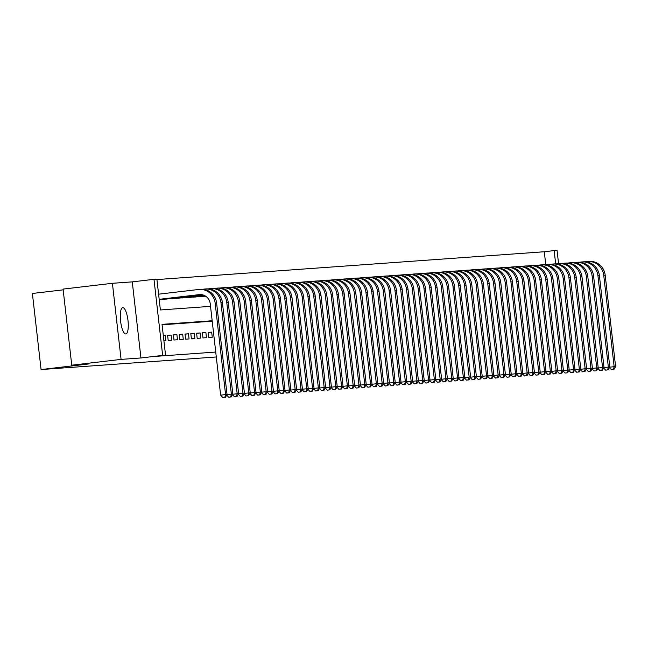 <?xml version="1.0" encoding="UTF-8"?>
<svg xmlns="http://www.w3.org/2000/svg" width="648" height="648" viewBox="0 0 648 648"><rect width="100%" height="100%" fill="white"/><g stroke="black" fill="none" stroke-linecap="round" stroke-linejoin="round"><path stroke-width="0.97" d="M122.78 307.646A13.244 3.718 83.3 0 0 122.739 307.646A13.244 3.718 83.3 0 0 120.585 321.157A13.244 3.718 83.3 0 0 125.785 333.963A13.244 3.718 83.3 0 0 125.834 333.963A13.244 3.718 83.3 0 0 127.988 320.452A13.244 3.718 83.3 0 0 122.78 307.646M545.754 264.595L544.288 251.748L554.153 250.582L557.053 250.379L558.56 263.623M63.164 289.85L32.4 293.471L41.067 369.554L216.294 356.975M41.067 369.554L88.428 363.99L71.75 365.189L63.083 289.097L112.412 283.298L121.079 359.389L140.94 357.963L162.648 355.412L153.981 279.32L156.881 279.118L160.388 309.963L210.527 306.358M140.94 357.963L132.273 281.872L112.412 283.298M132.273 281.872L153.981 279.32M544.288 251.748L156.929 279.563M71.75 365.189L121.079 359.389M208.786 337.519L212.269 337.268L211.685 332.124L208.202 332.375L208.786 337.519M202.986 337.932L206.469 337.681L205.886 332.546L202.403 332.797L202.986 337.932M197.186 338.353L200.669 338.102L200.086 332.959L196.603 333.21L197.186 338.353M191.387 338.766L194.87 338.515L194.287 333.38L190.804 333.623L191.387 338.766M185.587 339.179L189.07 338.936L188.487 333.793L185.004 334.044L185.587 339.179M179.788 339.601L183.271 339.35L182.687 334.206L179.204 334.457L179.788 339.601M173.988 340.014L177.471 339.763L176.888 334.627L173.405 334.878L173.988 340.014M168.188 340.435L171.671 340.184L171.088 335.04L167.605 335.291L168.188 340.435M163.895 340.743L165.872 340.597L165.289 335.462L163.312 335.599M159.214 299.611L161.182 299.425M163.49 299.157L166.982 299.012M169.29 298.736L172.781 298.59M175.09 298.323L178.581 298.177M180.889 297.902L184.38 297.756M186.689 297.489L190.18 297.343M192.488 297.067L195.98 296.93M198.288 296.654L201.779 296.509M204.088 296.241L205.781 296.266M212.163 320.752L162.032 324.356L165.548 355.201L155.682 356.36L215.727 352.05M212.22 321.206L162.081 324.802M165.548 355.201L162.648 355.412M555.668 263.874L554.153 250.582M163.32 335.688L165.289 335.462M167.621 335.445L171.088 335.04M173.421 335.032L176.888 334.627M179.221 334.619L182.687 334.206M185.02 334.198L188.487 333.793M190.82 333.785L194.287 333.38M196.619 333.364L200.086 332.959M202.419 332.951L205.886 332.546M208.219 332.529L211.685 332.124M159.181 299.327L199.187 294.621A10.352 9.931 85.9 0 1 199.616 294.581A10.352 9.931 85.9 0 1 210.227 303.75L220.644 395.159L225.577 394.575L215.16 303.167A15.528 14.896 -94.1 0 0 199.252 289.421A15.528 14.896 -94.1 0 0 198.604 289.486L158.598 294.184M159.189 299.392L200.305 294.557M224.832 397.394L222.863 397.621L225.415 397.354L224.832 397.394L225.577 394.575L227.027 394.47L216.61 303.062A15.528 14.896 -94.1 0 0 200.702 289.316L199.252 289.421M227.027 394.47L225.415 397.354M222.863 397.621L220.644 395.159M226.905 394.689L231.376 394.162L220.96 302.754A15.528 14.896 -94.1 0 0 205.052 289.008A15.528 14.896 -94.1 0 0 204.404 289.065L202.427 289.3M159.214 299.587L201.431 294.629M160.169 299.546L201.698 294.662M230.631 396.973L228.663 397.208L231.215 396.932L230.631 396.973L231.376 394.162L232.826 394.057L222.41 302.648A15.528 14.896 -94.1 0 0 206.501 288.903L205.052 289.008M232.826 394.057L231.215 396.932M228.663 397.208L226.711 395.037M232.705 394.268L237.176 393.741L226.76 302.333A15.528 14.896 -94.1 0 0 210.851 288.587A15.528 14.896 -94.1 0 0 210.203 288.652L208.227 288.887M164.519 299.23L202.354 294.783M165.969 299.125L202.549 294.824M236.431 396.56L234.463 396.795L237.014 396.519L236.431 396.56L237.176 393.741L238.626 393.636L228.209 302.227A15.528 14.896 -94.1 0 0 212.301 288.49L210.851 288.587M238.626 393.636L237.014 396.519M234.463 396.795L232.511 394.624M238.505 393.854L242.976 393.328L232.559 301.919A15.528 14.896 -94.1 0 0 216.651 288.174A15.528 14.896 -94.1 0 0 216.003 288.23L214.026 288.465M170.319 298.817L203.059 294.97M171.769 298.712L203.213 295.01M242.231 396.139L240.262 396.374L242.814 396.098L242.231 396.139L242.976 393.328L244.426 393.223L234.009 301.814A15.528 14.896 -94.1 0 0 218.101 288.068L216.651 288.174M244.426 393.223L242.814 396.098M240.262 396.374L238.31 394.203M244.304 393.433L248.775 392.907L238.359 301.498A15.528 14.896 -94.1 0 0 222.45 287.761A15.528 14.896 -94.1 0 0 221.802 287.817L219.826 288.052M176.118 298.396L203.65 295.164M177.568 298.291L203.78 295.213M248.03 395.726L246.062 395.96L248.613 395.685L248.03 395.726L248.775 392.907L250.225 392.81L239.809 301.401A15.528 14.896 -94.1 0 0 223.9 287.655L222.45 287.761M250.225 392.81L248.613 395.685M246.062 395.96L244.11 393.79M250.104 393.02L254.575 392.494L244.158 301.085A15.528 14.896 -94.1 0 0 228.25 287.339A15.528 14.896 -94.1 0 0 227.602 287.404L225.626 287.631M181.918 297.983L204.152 295.366M183.368 297.877L204.274 295.423M253.83 395.312L251.861 395.539L254.413 395.272L253.83 395.312L254.575 392.494L256.025 392.388L245.608 300.98A15.528 14.896 -94.1 0 0 229.7 287.234L228.25 287.339M256.025 392.388L254.413 395.272M251.861 395.539L249.909 393.368M255.903 392.599L260.375 392.081L249.958 300.672A15.528 14.896 -94.1 0 0 234.049 286.926A15.528 14.896 -94.1 0 0 233.401 286.983L231.425 287.218M187.718 297.562L204.606 295.577M189.167 297.464L204.719 295.634M259.629 394.891L257.661 395.126L260.213 394.851L259.629 394.891L260.375 392.081L261.824 391.975L251.408 300.567A15.528 14.896 -94.1 0 0 235.499 286.821L234.049 286.926M261.824 391.975L260.213 394.851M257.661 395.126L255.709 392.955M261.703 392.186L266.174 391.659L255.758 300.251A15.528 14.896 -94.1 0 0 239.849 286.505A15.528 14.896 -94.1 0 0 239.201 286.57L237.225 286.797M193.517 297.149L205.019 295.796M194.967 297.043L205.116 295.853M265.429 394.478L263.461 394.705L266.012 394.438L265.429 394.478L266.174 391.659L267.624 391.554L257.207 300.146A15.528 14.896 -94.1 0 0 241.299 286.4L239.849 286.505M267.624 391.554L266.012 394.438M263.461 394.705L261.509 392.534M267.502 391.773L271.974 391.246L261.557 299.838A15.528 14.896 -94.1 0 0 245.649 286.092A15.528 14.896 -94.1 0 0 245.001 286.149L243.024 286.384M199.317 296.735L205.4 296.014M200.767 296.63L205.489 296.071M271.229 394.057L269.26 394.292L271.812 394.016L271.229 394.057L271.974 391.246L273.424 391.141L263.007 299.732A15.528 14.896 -94.1 0 0 247.099 285.987L245.649 286.092M273.424 391.141L271.812 394.016M269.26 394.292L267.308 392.121M273.302 391.351L277.773 390.825L267.357 299.416A15.528 14.896 -94.1 0 0 251.448 285.671A15.528 14.896 -94.1 0 0 250.8 285.736L248.824 285.971M205.116 296.314L205.74 296.241M277.028 393.644L275.06 393.879L277.611 393.603L277.028 393.644L277.773 390.825L279.223 390.72L268.807 299.311A15.528 14.896 -94.1 0 0 252.898 285.574L251.448 285.671M279.223 390.72L277.611 393.603M275.06 393.879L273.108 391.708M279.102 390.938L283.573 390.412L273.156 299.003A15.528 14.896 -94.1 0 0 257.248 285.258A15.528 14.896 -94.1 0 0 256.6 285.322L254.624 285.549M282.828 393.231L280.859 393.458L283.411 393.182L282.828 393.231L283.573 390.412L285.023 390.307L274.606 298.898A15.528 14.896 -94.1 0 0 258.698 285.152L257.248 285.258M285.023 390.307L283.411 393.182M280.859 393.458L278.907 391.287M284.901 390.517L289.373 389.991L278.956 298.582A15.528 14.896 -94.1 0 0 263.048 284.845A15.528 14.896 -94.1 0 0 262.399 284.901L260.423 285.136M288.627 392.81L286.659 393.044L289.211 392.769L288.627 392.81L289.373 389.991L290.822 389.894L280.406 298.485A15.528 14.896 -94.1 0 0 264.497 284.739L263.048 284.845M290.822 389.894L289.211 392.769M286.659 393.044L284.707 390.874M290.701 390.104L295.172 389.578L284.756 298.169A15.528 14.896 -94.1 0 0 268.847 284.423A15.528 14.896 -94.1 0 0 268.199 284.488L266.223 284.715M294.427 392.396L292.459 392.623L295.01 392.356L294.427 392.396L295.172 389.578L296.622 389.472L286.205 298.064A15.528 14.896 -94.1 0 0 270.297 284.318L268.847 284.423M296.622 389.472L295.01 392.356M292.459 392.623L290.507 390.452M296.501 389.683L300.972 389.165L290.555 297.756A15.528 14.896 -94.1 0 0 274.647 284.01A15.528 14.896 -94.1 0 0 273.999 284.067L272.022 284.302M300.226 391.975L298.258 392.21L300.81 391.935L300.226 391.975L300.972 389.165L302.422 389.059L292.005 297.651A15.528 14.896 -94.1 0 0 276.097 283.905L274.647 284.01M302.422 389.059L300.81 391.935M298.258 392.21L296.306 390.039M302.3 389.27L306.771 388.743L296.355 297.335A15.528 14.896 -94.1 0 0 280.446 283.589A15.528 14.896 -94.1 0 0 279.798 283.654L277.822 283.889M306.026 391.562L304.058 391.797L306.609 391.522L306.026 391.562L306.771 388.743L308.221 388.638L297.805 297.23A15.528 14.896 -94.1 0 0 281.896 283.484L280.446 283.589M308.221 388.638L306.609 391.522M304.058 391.797L302.106 389.618M308.1 388.857L312.571 388.33L302.154 296.922A15.528 14.896 -94.1 0 0 286.246 283.176A15.528 14.896 -94.1 0 0 285.598 283.233L283.622 283.468M311.826 391.141L309.857 391.376L312.409 391.1L311.826 391.141L312.571 388.33L314.021 388.225L303.604 296.816A15.528 14.896 -94.1 0 0 287.696 283.071L286.246 283.176M314.021 388.225L312.409 391.1M309.857 391.376L307.905 389.205M313.899 388.436L318.371 387.909L307.954 296.501A15.528 14.896 -94.1 0 0 292.046 282.755A15.528 14.896 -94.1 0 0 291.398 282.82L289.421 283.055M317.625 390.728L315.657 390.963L318.209 390.687L317.625 390.728L318.371 387.909L319.82 387.812L309.404 296.403A15.528 14.896 -94.1 0 0 293.495 282.658L292.046 282.755M319.82 387.812L318.209 390.687M315.657 390.963L313.705 388.792M319.699 388.022L324.17 387.496L313.754 296.087A15.528 14.896 -94.1 0 0 297.845 282.342A15.528 14.896 -94.1 0 0 297.197 282.406L295.221 282.633M323.425 390.315L321.457 390.541L324.008 390.266L323.425 390.315L324.17 387.496L325.62 387.391L315.203 295.982A15.528 14.896 -94.1 0 0 299.295 282.236L297.845 282.342M325.62 387.391L324.008 390.266M321.457 390.541L319.505 388.371M325.499 387.601L329.97 387.083L319.553 295.674A15.528 14.896 -94.1 0 0 303.645 281.929A15.528 14.896 -94.1 0 0 302.997 281.985L301.02 282.22M329.225 389.894L327.256 390.128L329.808 389.853L329.225 389.894L329.97 387.083L331.42 386.978L321.003 295.569A15.528 14.896 -94.1 0 0 305.095 281.823L303.645 281.929M331.42 386.978L329.808 389.853M327.256 390.128L325.304 387.958M331.298 387.188L335.769 386.662L325.353 295.253A15.528 14.896 -94.1 0 0 309.444 281.507A15.528 14.896 -94.1 0 0 308.796 281.572L306.82 281.799M335.024 389.48L333.056 389.707L335.607 389.44L335.024 389.48L335.769 386.662L337.219 386.556L326.803 295.148A15.528 14.896 -94.1 0 0 310.894 281.402L309.444 281.507M337.219 386.556L335.607 389.44M333.056 389.707L331.104 387.536M337.098 386.775L341.569 386.249L331.152 294.84A15.528 14.896 -94.1 0 0 315.244 281.094A15.528 14.896 -94.1 0 0 314.596 281.151L312.62 281.386M340.824 389.059L338.855 389.294L341.407 389.019L340.824 389.059L341.569 386.249L343.019 386.143L332.602 294.735A15.528 14.896 -94.1 0 0 316.694 280.989L315.244 281.094M343.019 386.143L341.407 389.019M338.855 389.294L336.903 387.123M342.897 386.354L347.369 385.827L336.952 294.419A15.528 14.896 -94.1 0 0 321.044 280.673A15.528 14.896 -94.1 0 0 320.396 280.738L318.419 280.973M346.623 388.646L344.655 388.881L347.207 388.606L346.623 388.646L347.369 385.827L348.818 385.722L338.402 294.314A15.528 14.896 -94.1 0 0 322.493 280.576L321.044 280.673M348.818 385.722L347.207 388.606M344.655 388.881L342.703 386.71M348.697 385.941L353.168 385.414L342.752 294.006A15.528 14.896 -94.1 0 0 326.843 280.26A15.528 14.896 -94.1 0 0 326.195 280.325L324.219 280.552M352.423 388.233L350.455 388.46L353.006 388.184L352.423 388.233L353.168 385.414L354.618 385.309L344.201 293.9A15.528 14.896 -94.1 0 0 328.293 280.155L326.843 280.26M354.618 385.309L353.006 388.184M350.455 388.46L348.502 386.289M354.497 385.519L358.968 384.993L348.551 293.584A15.528 14.896 -94.1 0 0 332.643 279.847A15.528 14.896 -94.1 0 0 331.995 279.904L330.018 280.139M358.223 387.812L356.254 388.047L358.806 387.771L358.223 387.812L358.968 384.993L360.418 384.896L350.001 293.487A15.528 14.896 -94.1 0 0 334.093 279.742L332.643 279.847M360.418 384.896L358.806 387.771M356.254 388.047L354.302 385.876M360.296 385.106L364.767 384.58L354.351 293.171A15.528 14.896 -94.1 0 0 338.442 279.426A15.528 14.896 -94.1 0 0 337.794 279.491L335.818 279.717M364.022 387.399L362.054 387.626L364.605 387.358L364.022 387.399L364.767 384.58L366.217 384.475L355.801 293.066A15.528 14.896 -94.1 0 0 339.892 279.32L338.442 279.426M366.217 384.475L364.605 387.358M362.054 387.626L360.102 385.455M366.096 384.685L370.567 384.167L360.15 292.758A15.528 14.896 -94.1 0 0 344.242 279.013A15.528 14.896 -94.1 0 0 343.594 279.069L341.618 279.304M369.822 386.978L367.853 387.212L370.405 386.937L369.822 386.978L370.567 384.167L372.017 384.062L361.6 292.653A15.528 14.896 -94.1 0 0 345.692 278.907L344.242 279.013M372.017 384.062L370.405 386.937M367.853 387.212L365.901 385.042M371.895 384.272L376.367 383.746L365.95 292.337A15.528 14.896 -94.1 0 0 350.041 278.591A15.528 14.896 -94.1 0 0 349.394 278.656L347.417 278.883M375.621 386.564L373.653 386.791L376.204 386.524L375.621 386.564L376.367 383.746L377.816 383.64L367.4 292.232A15.528 14.896 -94.1 0 0 351.491 278.486L350.041 278.591M377.816 383.64L376.204 386.524M373.653 386.791L371.701 384.62M377.695 383.859L382.166 383.333L371.75 291.924A15.528 14.896 -94.1 0 0 355.841 278.178A15.528 14.896 -94.1 0 0 355.193 278.235L353.225 278.47M381.421 386.143L379.453 386.378L382.004 386.103L381.421 386.143L382.166 383.333L383.616 383.227L373.199 291.819A15.528 14.896 -94.1 0 0 357.291 278.073L355.841 278.178M383.616 383.227L382.004 386.103M379.453 386.378L377.501 384.207M383.495 383.438L387.966 382.911L377.549 291.503A15.528 14.896 -94.1 0 0 361.641 277.757A15.528 14.896 -94.1 0 0 360.993 277.822L359.024 278.057M387.221 385.73L385.252 385.965L387.804 385.69L387.221 385.73L387.966 382.911L389.416 382.806L378.999 291.398A15.528 14.896 -94.1 0 0 363.091 277.66L361.641 277.757M389.416 382.806L387.804 385.69M385.252 385.965L383.3 383.794M389.294 383.025L393.765 382.498L383.349 291.09A15.528 14.896 -94.1 0 0 367.44 277.344A15.528 14.896 -94.1 0 0 366.792 277.409L364.824 277.636M393.02 385.317L391.052 385.544L393.603 385.268L393.02 385.317L393.765 382.498L395.215 382.393L384.799 290.984A15.528 14.896 -94.1 0 0 368.89 277.239L367.44 277.344M395.215 382.393L393.603 385.268M391.052 385.544L389.1 383.373M395.094 382.604L399.565 382.077L389.148 290.669A15.528 14.896 -94.1 0 0 373.24 276.931A15.528 14.896 -94.1 0 0 372.592 276.988L370.624 277.223M398.82 384.896L396.851 385.131L399.403 384.855L398.82 384.896L399.565 382.077L401.015 381.98L390.598 290.571A15.528 14.896 -94.1 0 0 374.69 276.826L373.24 276.931M401.015 381.98L399.403 384.855M396.851 385.131L394.899 382.96M400.893 382.19L405.365 381.664L394.948 290.255A15.528 14.896 -94.1 0 0 379.04 276.51A15.528 14.896 -94.1 0 0 378.392 276.575L376.423 276.801M404.619 384.483L402.651 384.709L405.203 384.442L404.619 384.483L405.365 381.664L406.814 381.559L396.398 290.15A15.528 14.896 -94.1 0 0 380.489 276.404L379.04 276.51M406.814 381.559L405.203 384.442M402.651 384.709L400.699 382.539M406.693 381.777L411.164 381.251L400.748 289.842A15.528 14.896 -94.1 0 0 384.839 276.097A15.528 14.896 -94.1 0 0 384.191 276.153L382.223 276.388M410.419 384.062L408.451 384.296L411.002 384.021L410.419 384.062L411.164 381.251L412.614 381.146L402.197 289.737A15.528 14.896 -94.1 0 0 386.289 275.991L384.839 276.097M412.614 381.146L411.002 384.021M408.451 384.296L406.499 382.126M412.493 381.356L416.964 380.83L406.547 289.421A15.528 14.896 -94.1 0 0 390.639 275.675A15.528 14.896 -94.1 0 0 389.991 275.74L388.022 275.975M416.219 383.648L414.25 383.883L416.802 383.608L416.219 383.648L416.964 380.83L418.414 380.724L407.997 289.316A15.528 14.896 -94.1 0 0 392.089 275.57L390.639 275.675M418.414 380.724L416.802 383.608M414.25 383.883L412.298 381.713M418.292 380.943L422.763 380.416L412.347 289.008A15.528 14.896 -94.1 0 0 396.438 275.262A15.528 14.896 -94.1 0 0 395.79 275.319L393.822 275.554M422.018 383.227L420.05 383.462L422.601 383.187L422.018 383.227L422.763 380.416L424.213 380.311L413.797 288.903A15.528 14.896 -94.1 0 0 397.888 275.157L396.438 275.262M424.213 380.311L422.601 383.187M420.05 383.462L418.098 381.291M424.092 380.522L428.563 379.995L418.146 288.587A15.528 14.896 -94.1 0 0 402.238 274.849A15.528 14.896 -94.1 0 0 401.59 274.906L399.622 275.141M427.818 382.814L425.849 383.049L428.401 382.774L427.818 382.814L428.563 379.995L430.013 379.898L419.596 288.49A15.528 14.896 -94.1 0 0 403.688 274.744L402.238 274.849M430.013 379.898L428.401 382.774M425.849 383.049L423.897 380.878M429.891 380.109L434.363 379.582L423.946 288.174A15.528 14.896 -94.1 0 0 408.038 274.428A15.528 14.896 -94.1 0 0 407.389 274.493L405.421 274.72M433.617 382.401L431.649 382.628L434.2 382.352L433.617 382.401L434.363 379.582L435.812 379.477L425.396 288.068A15.528 14.896 -94.1 0 0 409.487 274.323L408.038 274.428M435.812 379.477L434.2 382.352M431.649 382.628L429.697 380.457M435.691 379.688L440.162 379.169L429.745 287.761A15.528 14.896 -94.1 0 0 413.837 274.015A15.528 14.896 -94.1 0 0 413.189 274.072L411.221 274.306M439.417 381.98L437.449 382.215L440 381.939L439.417 381.98L440.162 379.169L441.612 379.064L431.195 287.655A15.528 14.896 -94.1 0 0 415.287 273.91L413.837 274.015M441.612 379.064L440 381.939M437.449 382.215L435.497 380.044M441.49 379.274L445.962 378.748L435.545 287.339A15.528 14.896 -94.1 0 0 419.637 273.594A15.528 14.896 -94.1 0 0 418.989 273.659L417.02 273.885M445.216 381.567L443.248 381.794L445.8 381.526L445.216 381.567L445.962 378.748L447.412 378.643L436.995 287.234A15.528 14.896 -94.1 0 0 421.087 273.488L419.637 273.594M447.412 378.643L445.8 381.526M443.248 381.794L441.296 379.623M447.29 378.861L451.761 378.335L441.345 286.926A15.528 14.896 -94.1 0 0 425.436 273.181A15.528 14.896 -94.1 0 0 424.788 273.237L422.82 273.472M451.016 381.146L449.048 381.38L451.599 381.105L451.016 381.146L451.761 378.335L453.211 378.23L442.795 286.821A15.528 14.896 -94.1 0 0 426.886 273.075L425.436 273.181M453.211 378.23L451.599 381.105M449.048 381.38L447.096 379.21M453.09 378.44L457.561 377.914L447.144 286.505A15.528 14.896 -94.1 0 0 431.236 272.759A15.528 14.896 -94.1 0 0 430.588 272.824L428.62 273.059M456.816 380.732L454.847 380.967L457.399 380.692L456.816 380.732L457.561 377.914L459.011 377.808L448.594 286.4A15.528 14.896 -94.1 0 0 432.686 272.662L431.236 272.759M459.011 377.808L457.399 380.692M454.847 380.967L452.895 378.796M458.889 378.027L463.361 377.501L452.944 286.092A15.528 14.896 -94.1 0 0 437.036 272.346A15.528 14.896 -94.1 0 0 436.388 272.411L434.419 272.638M462.623 380.319L460.647 380.546L463.199 380.271L462.623 380.319L463.361 377.501L464.81 377.395L454.394 285.987A15.528 14.896 -94.1 0 0 438.485 272.241L437.036 272.346M464.81 377.395L463.199 380.271M460.647 380.546L458.695 378.375M464.689 377.606L469.16 377.079L458.744 285.671A15.528 14.896 -94.1 0 0 442.835 271.933A15.528 14.896 -94.1 0 0 442.187 271.99L440.219 272.225M468.423 379.898L466.447 380.133L468.998 379.858L468.423 379.898L469.16 377.079L470.61 376.982L460.193 285.574A15.528 14.896 -94.1 0 0 444.285 271.828L442.835 271.933M470.61 376.982L468.998 379.858M466.447 380.133L464.495 377.962M470.489 377.193L474.96 376.666L464.543 285.258A15.528 14.896 -94.1 0 0 448.635 271.512A15.528 14.896 -94.1 0 0 447.987 271.577L446.018 271.804M474.223 379.485L472.246 379.712L474.798 379.445L474.223 379.485L474.96 376.666L476.41 376.561L465.993 285.152A15.528 14.896 -94.1 0 0 450.085 271.407L448.635 271.512M476.41 376.561L474.798 379.445M472.246 379.712L470.294 377.541M476.288 376.772L480.759 376.253L470.343 284.845A15.528 14.896 -94.1 0 0 454.434 271.099A15.528 14.896 -94.1 0 0 453.786 271.156L451.818 271.391M480.022 379.064L478.046 379.299L480.597 379.023L480.022 379.064L480.759 376.253L482.209 376.148L471.793 284.739A15.528 14.896 -94.1 0 0 455.884 270.994L454.434 271.099M482.209 376.148L480.597 379.023M478.046 379.299L476.094 377.128M482.088 376.358L486.559 375.832L476.142 284.423A15.528 14.896 -94.1 0 0 460.234 270.678A15.528 14.896 -94.1 0 0 459.586 270.743L457.618 270.969M485.822 378.651L483.845 378.877L486.397 378.61L485.822 378.651L486.559 375.832L488.009 375.727L477.592 284.318A15.528 14.896 -94.1 0 0 461.684 270.572L460.234 270.678M488.009 375.727L486.397 378.61M483.845 378.877L481.893 376.707M487.887 375.945L492.359 375.419L481.942 284.01A15.528 14.896 -94.1 0 0 466.034 270.265A15.528 14.896 -94.1 0 0 465.385 270.321L463.417 270.556M491.621 378.23L489.645 378.464L492.197 378.189L491.621 378.23L492.359 375.419L493.808 375.314L483.392 283.905A15.528 14.896 -94.1 0 0 467.483 270.159L466.034 270.265M493.808 375.314L492.197 378.189M489.645 378.464L487.693 376.294M493.687 375.524L498.158 374.998L487.742 283.589A15.528 14.896 -94.1 0 0 471.833 269.843A15.528 14.896 -94.1 0 0 471.185 269.908L469.217 270.143M497.421 377.816L495.445 378.051L497.996 377.776L497.421 377.816L498.158 374.998L499.608 374.892L489.191 283.484A15.528 14.896 -94.1 0 0 473.283 269.746L471.833 269.843M499.608 374.892L497.996 377.776M495.445 378.051L493.493 375.881M499.487 375.111L503.958 374.584L493.541 283.176A15.528 14.896 -94.1 0 0 477.633 269.43A15.528 14.896 -94.1 0 0 476.985 269.495L475.016 269.722M503.221 377.403L501.244 377.63L503.796 377.355L503.221 377.403L503.958 374.584L505.408 374.479L494.991 283.071A15.528 14.896 -94.1 0 0 479.083 269.325L477.633 269.43M505.408 374.479L503.796 377.355M501.244 377.63L499.292 375.459M505.286 374.69L509.757 374.171L499.341 282.763A15.528 14.896 -94.1 0 0 483.432 269.017A15.528 14.896 -94.1 0 0 482.784 269.074L480.816 269.309M509.02 376.982L507.044 377.217L509.595 376.942L509.02 376.982L509.757 374.171L511.207 374.066L500.791 282.658A15.528 14.896 -94.1 0 0 484.882 268.912L483.432 269.017M511.207 374.066L509.595 376.942M507.044 377.217L505.092 375.046M511.086 374.277L515.557 373.75L505.14 282.342A15.528 14.896 -94.1 0 0 489.232 268.596A15.528 14.896 -94.1 0 0 488.584 268.661L486.616 268.888M514.82 376.569L512.843 376.796L515.395 376.529L514.82 376.569L515.557 373.75L517.007 373.645L506.59 282.236A15.528 14.896 -94.1 0 0 490.682 268.491L489.232 268.596M517.007 373.645L515.395 376.529M512.843 376.796L510.891 374.625M516.885 373.864L521.356 373.337L510.94 281.929A15.528 14.896 -94.1 0 0 495.031 268.183A15.528 14.896 -94.1 0 0 494.384 268.24L492.415 268.475M520.619 376.148L518.643 376.383L521.195 376.107L520.619 376.148L521.356 373.337L522.806 373.232L512.39 281.823A15.528 14.896 -94.1 0 0 496.481 268.078L495.031 268.183M522.806 373.232L521.195 376.107M518.643 376.383L516.691 374.212M522.685 373.442L527.156 372.916L516.74 281.507A15.528 14.896 -94.1 0 0 500.831 267.762A15.528 14.896 -94.1 0 0 500.183 267.827L498.215 268.061M526.419 375.735L524.443 375.97L526.994 375.694L526.419 375.735L527.156 372.916L528.606 372.811L518.189 281.402A15.528 14.896 -94.1 0 0 502.281 267.665L500.831 267.762M528.606 372.811L526.994 375.694M524.443 375.97L522.49 373.799M528.485 373.029L532.956 372.503L522.539 281.094A15.528 14.896 -94.1 0 0 506.631 267.349A15.528 14.896 -94.1 0 0 505.983 267.405L504.014 267.64M532.219 375.314L530.242 375.548L532.794 375.273L532.219 375.314L532.956 372.503L534.406 372.398L523.989 280.989A15.528 14.896 -94.1 0 0 508.081 267.243L506.631 267.349M534.406 372.398L532.794 375.273M530.242 375.548L528.29 373.378M534.284 372.608L538.755 372.082L528.339 280.673A15.528 14.896 -94.1 0 0 512.43 266.936A15.528 14.896 -94.1 0 0 511.782 266.992L509.814 267.227M538.018 374.9L536.042 375.135L538.593 374.86L538.018 374.9L538.755 372.082L540.205 371.984L529.789 280.576A15.528 14.896 -94.1 0 0 513.88 266.83L512.43 266.936M540.205 371.984L538.593 374.86M536.042 375.135L534.09 372.965M540.084 372.195L544.555 371.669L534.138 280.26A15.528 14.896 -94.1 0 0 518.23 266.514A15.528 14.896 -94.1 0 0 517.582 266.579L515.614 266.806M543.818 374.487L541.841 374.714L544.393 374.447L543.818 374.487L544.555 371.669L546.005 371.563L535.588 280.155A15.528 14.896 -94.1 0 0 519.68 266.409L518.23 266.514M546.005 371.563L544.393 374.447M541.841 374.714L539.889 372.543M545.883 371.774L550.355 371.255L539.938 279.847A15.528 14.896 -94.1 0 0 524.03 266.101A15.528 14.896 -94.1 0 0 523.381 266.158L521.413 266.393M549.617 374.066L547.641 374.301L550.192 374.026L549.617 374.066L550.355 371.255L551.804 371.15L541.388 279.742A15.528 14.896 -94.1 0 0 525.479 265.996L524.03 266.101M551.804 371.15L550.192 374.026M547.641 374.301L545.689 372.13M551.683 371.361L556.154 370.834L545.738 279.426A15.528 14.896 -94.1 0 0 529.829 265.68A15.528 14.896 -94.1 0 0 529.181 265.745L527.213 265.972M555.417 373.653L553.441 373.88L555.992 373.613L555.417 373.653L556.154 370.834L557.604 370.729L547.187 279.32A15.528 14.896 -94.1 0 0 531.279 265.575L529.829 265.68M557.604 370.729L555.992 373.613M553.441 373.88L551.489 371.709M557.483 370.948L561.954 370.421L551.537 279.013A15.528 14.896 -94.1 0 0 535.629 265.267A15.528 14.896 -94.1 0 0 534.981 265.324L533.012 265.559M561.217 373.232L559.24 373.467L561.792 373.191L561.217 373.232L561.954 370.421L563.404 370.316L552.987 278.907A15.528 14.896 -94.1 0 0 537.079 265.162L535.629 265.267M563.404 370.316L561.792 373.191M559.24 373.467L557.288 371.296M563.282 370.526L567.753 370L557.337 278.591A15.528 14.896 -94.1 0 0 541.428 264.846A15.528 14.896 -94.1 0 0 540.78 264.911L538.812 265.145M567.016 372.819L565.04 373.054L567.591 372.778L567.016 372.819L567.753 370L569.203 369.895L558.787 278.486A15.528 14.896 -94.1 0 0 542.878 264.749L541.428 264.846M569.203 369.895L567.591 372.778M565.04 373.054L563.088 370.883M569.082 370.113L573.553 369.587L563.136 278.178A15.528 14.896 -94.1 0 0 547.228 264.433A15.528 14.896 -94.1 0 0 546.58 264.497L544.612 264.724M572.816 372.406L570.839 372.632L573.391 372.357L572.816 372.406L573.553 369.587L575.003 369.481L564.586 278.073A15.528 14.896 -94.1 0 0 548.678 264.327L547.228 264.433M575.003 369.481L573.391 372.357M570.839 372.632L568.887 370.462M574.881 369.692L579.353 369.166L568.936 277.757A15.528 14.896 -94.1 0 0 553.028 264.019A15.528 14.896 -94.1 0 0 552.38 264.076L550.411 264.311M578.615 371.984L576.639 372.219L579.191 371.944L578.615 371.984L579.353 369.166L580.802 369.068L570.386 277.66A15.528 14.896 -94.1 0 0 554.477 263.914L553.028 264.019M580.802 369.068L579.191 371.944M576.639 372.219L574.687 370.049M580.681 369.279L585.152 368.752L574.736 277.344A15.528 14.896 -94.1 0 0 558.827 263.598A15.528 14.896 -94.1 0 0 558.179 263.663L556.211 263.89M584.415 371.571L582.439 371.798L584.99 371.531L584.415 371.571L585.152 368.752L586.602 368.647L576.185 277.239A15.528 14.896 -94.1 0 0 560.277 263.493L558.827 263.598M586.602 368.647L584.99 371.531M582.439 371.798L580.486 369.627M586.481 368.858L590.952 368.339L580.535 276.931A15.528 14.896 -94.1 0 0 564.627 263.185A15.528 14.896 -94.1 0 0 563.979 263.242L562.01 263.477M590.215 371.15L588.238 371.385L590.79 371.11L590.215 371.15L590.952 368.339L592.402 368.234L581.985 276.826A15.528 14.896 -94.1 0 0 566.077 263.08L564.627 263.185M592.402 368.234L590.79 371.11M588.238 371.385L586.286 369.214M592.28 368.445L596.751 367.918L586.335 276.51A15.528 14.896 -94.1 0 0 570.426 262.764A15.528 14.896 -94.1 0 0 569.778 262.829L567.81 263.064M596.014 370.737L594.038 370.972L596.589 370.697L596.014 370.737L596.751 367.918L598.201 367.813L587.785 276.404A15.528 14.896 -94.1 0 0 571.876 262.659L570.426 262.764M598.201 367.813L596.589 370.697M594.038 370.972L592.086 368.793M598.08 368.032L602.551 367.505L592.134 276.097A15.528 14.896 -94.1 0 0 576.226 262.351A15.528 14.896 -94.1 0 0 575.578 262.408L573.61 262.643M601.814 370.316L599.837 370.551L602.389 370.275L601.814 370.316L602.551 367.505L604.001 367.4L593.584 275.991A15.528 14.896 -94.1 0 0 577.676 262.246L576.226 262.351M604.001 367.4L602.389 370.275M599.837 370.551L597.885 368.38M603.879 367.61L608.351 367.084L597.934 275.675A15.528 14.896 -94.1 0 0 582.025 261.938A15.528 14.896 -94.1 0 0 581.378 261.995L579.409 262.229M607.613 369.903L605.637 370.138L608.189 369.862L607.613 369.903L608.351 367.084L609.8 366.987L599.384 275.578A15.528 14.896 -94.1 0 0 583.475 261.833L582.025 261.938M609.8 366.987L608.189 369.862M605.637 370.138L603.685 367.967M609.679 367.197L614.15 366.671L603.734 275.262A15.528 14.896 -94.1 0 0 587.825 261.517A15.528 14.896 -94.1 0 0 587.177 261.581L585.209 261.808M613.413 369.49L611.437 369.716L613.988 369.441L613.413 369.49L614.15 366.671L615.6 366.566L605.183 275.157A15.528 14.896 -94.1 0 0 589.275 261.411L587.825 261.517M615.6 366.566L613.988 369.441M611.437 369.716L609.485 367.546M199.187 294.621L200.054 294.565M215.16 303.167L216.61 303.062M220.96 302.754L222.41 302.648M226.76 302.333L228.209 302.227M232.559 301.919L234.009 301.814M238.359 301.498L239.809 301.401M244.158 301.085L245.608 300.98M249.958 300.672L251.408 300.567M255.758 300.251L257.207 300.146M261.557 299.838L263.007 299.732M267.357 299.416L268.807 299.311M273.156 299.003L274.606 298.898M278.956 298.582L280.406 298.485M284.756 298.169L286.205 298.064M290.555 297.756L292.005 297.651M296.355 297.335L297.805 297.23M302.154 296.922L303.604 296.816M307.954 296.501L309.404 296.403M313.754 296.087L315.203 295.982M319.553 295.674L321.003 295.569M325.353 295.253L326.803 295.148M331.152 294.84L332.602 294.735M336.952 294.419L338.402 294.314M342.752 294.006L344.201 293.9M348.551 293.584L350.001 293.487M354.351 293.171L355.801 293.066M360.15 292.758L361.6 292.653M365.95 292.337L367.4 292.232M371.75 291.924L373.199 291.819M377.549 291.503L378.999 291.398M383.349 291.09L384.799 290.984M389.148 290.669L390.598 290.571M394.948 290.255L396.398 290.15M400.748 289.842L402.197 289.737M406.547 289.421L407.997 289.316M412.347 289.008L413.797 288.903M418.146 288.587L419.596 288.49M423.946 288.174L425.396 288.068M429.745 287.761L431.195 287.655M435.545 287.339L436.995 287.234M441.345 286.926L442.795 286.821M447.144 286.505L448.594 286.4M452.944 286.092L454.394 285.987M458.744 285.671L460.193 285.574M464.543 285.258L465.993 285.152M470.343 284.845L471.793 284.739M476.142 284.423L477.592 284.318M481.942 284.01L483.392 283.905M487.742 283.589L489.191 283.484M493.541 283.176L494.991 283.071M499.341 282.763L500.791 282.658M505.14 282.342L506.59 282.236M510.94 281.929L512.39 281.823M516.74 281.507L518.189 281.402M522.539 281.094L523.989 280.989M528.339 280.673L529.789 280.576M534.138 280.26L535.588 280.155M539.938 279.847L541.388 279.742M545.738 279.426L547.187 279.32M551.537 279.013L552.987 278.907M557.337 278.591L558.787 278.486M563.136 278.178L564.586 278.073M568.936 277.757L570.386 277.66M574.736 277.344L576.185 277.239M580.535 276.931L581.985 276.826M586.335 276.51L587.785 276.404M592.134 276.097L593.584 275.991M597.934 275.675L599.384 275.578M603.734 275.262L605.183 275.157"/></g></svg>
